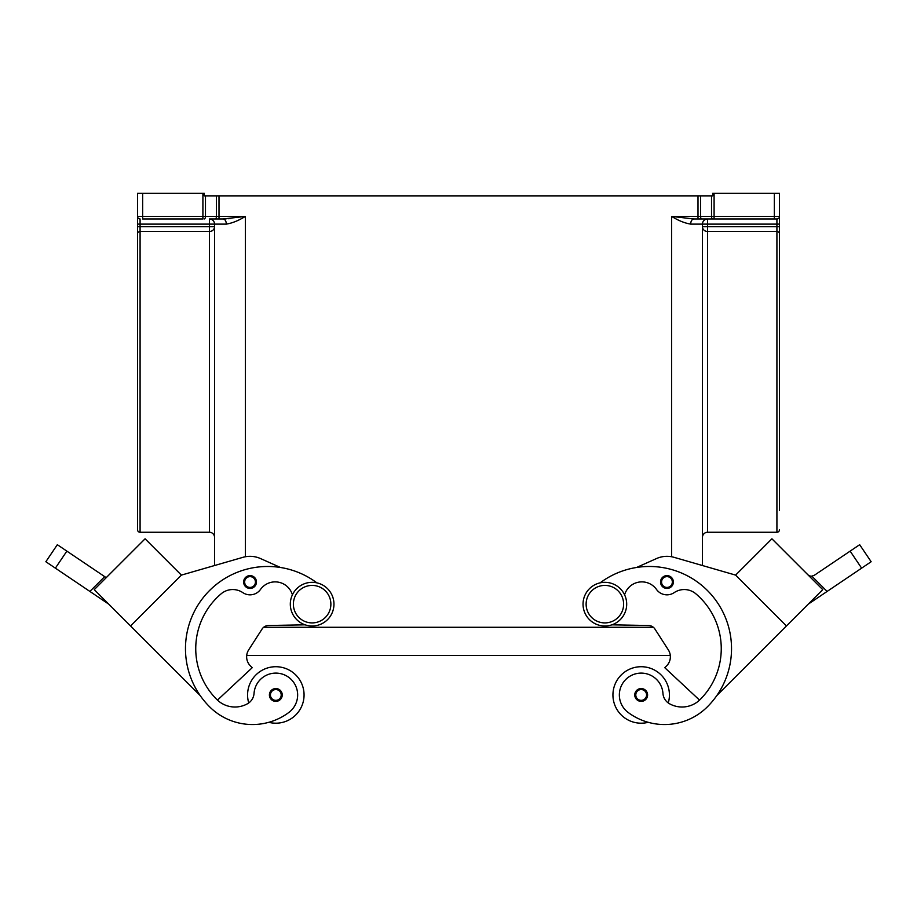 <?xml version="1.0" encoding="UTF-8"?>
<svg xmlns="http://www.w3.org/2000/svg" width="917" height="917" viewBox="0 0 917 917"><rect width="100%" height="100%" fill="white"/><g stroke="black" fill="none" stroke-linecap="round" stroke-linejoin="round"><path stroke-width="1.38" d="M604.865 582.329A21.825 21.825 0 0 0 583.04 604.165A21.825 21.825 0 0 0 604.865 625.99A21.825 21.825 0 0 0 626.689 604.165A21.825 21.825 0 0 0 604.865 582.329M312.135 625.99A21.825 21.825 0 0 1 290.311 604.165A21.825 21.825 0 0 1 312.135 582.329A21.825 21.825 0 0 1 333.96 604.165A21.825 21.825 0 0 1 312.135 625.99M247.579 694.96A28.244 28.244 0 0 1 275.822 666.716A28.244 28.244 0 0 1 304.066 694.96A28.244 28.244 0 0 0 275.822 666.716A28.244 28.244 0 0 0 248.736 702.961M275.822 688.541A6.419 6.419 0 0 1 282.241 694.96A6.419 6.419 0 0 1 275.822 701.379A6.419 6.419 0 0 1 269.403 694.96A6.419 6.419 0 0 1 275.822 688.541M648.216 722.309A28.244 28.244 0 0 1 612.934 694.96A28.244 28.244 0 0 1 641.178 666.716A28.244 28.244 0 0 1 668.264 702.961M641.178 701.379A6.419 6.419 0 0 0 647.597 694.96A6.419 6.419 0 0 0 641.178 688.541A6.419 6.419 0 0 0 634.759 694.96A6.419 6.419 0 0 0 641.178 701.379M611.868 624.832L648.583 625.509A7.703 7.703 0 0 1 654.921 629.039L668.321 649.866A12.838 12.838 0 0 1 666.602 665.891L664.791 667.714L699.545 700.118A25.676 25.676 0 0 1 669.49 703.74A12.838 12.838 0 0 1 662.957 693.424A21.825 21.825 0 0 0 623.709 681.858A21.825 21.825 0 0 0 628.099 712.417A60.74 60.74 0 0 0 707.454 706.755A82.175 82.175 0 0 0 711.454 594.835A82.175 82.175 0 0 0 600.119 582.857A82.175 82.175 0 0 1 636.57 567.474L656.48 558.568A25.676 25.676 0 0 1 674.098 557.341L735.606 575.108L771.908 538.806L822.755 589.642L808.244 604.154M666.957 575.601A6.419 6.419 0 0 1 673.376 582.02A6.419 6.419 0 0 1 666.957 588.439A6.419 6.419 0 0 1 660.538 582.02A6.419 6.419 0 0 1 666.957 575.601M857.005 546.486L850.139 551.128L861.625 568.15L871.15 561.731L859.665 544.698L857.005 546.486M807.797 574.661A5.135 5.135 0 0 0 811.832 576.151L814.307 575.291L850.139 551.128M292.408 594.824A17.973 17.973 0 0 0 260.497 589.448A12.838 12.838 0 0 1 242.833 592.634A17.973 17.973 0 0 0 221.135 593.815A71.904 71.904 0 0 0 216.802 699.488A25.676 25.676 0 0 0 247.51 703.74A12.838 12.838 0 0 0 254.043 693.424A21.825 21.825 0 0 1 293.291 681.858A21.825 21.825 0 0 1 288.901 712.417A60.74 60.74 0 0 1 209.546 706.755A82.175 82.175 0 0 1 205.546 594.835A82.175 82.175 0 0 1 316.881 582.857A82.175 82.175 0 0 0 280.43 567.474L260.52 558.568A25.676 25.676 0 0 0 242.902 557.341L181.394 575.108L130.558 625.956L200.215 695.613A82.175 82.175 0 0 1 316.881 582.857M254.043 693.424A21.825 21.825 0 0 1 293.291 681.858A21.825 21.825 0 0 1 288.901 712.417A60.74 60.74 0 0 1 209.546 706.755A60.74 60.74 0 0 0 268.784 722.309A28.244 28.244 0 0 0 304.066 694.96M250.043 575.601A6.419 6.419 0 0 1 256.462 582.02A6.419 6.419 0 0 1 250.043 588.439A6.419 6.419 0 0 1 243.624 582.02A6.419 6.419 0 0 1 250.043 575.601M45.85 561.731L55.375 568.15L66.861 551.128L57.335 544.698L45.85 561.731L57.335 544.698M213.053 220.481A5.135 5.135 0 0 0 209.42 218.98L219.003 218.98L209.42 218.98A5.135 5.135 0 0 1 214.555 224.115L214.555 565.525L181.394 575.108L145.092 538.806L94.245 589.642L108.756 604.154M142.651 218.98L202.909 218.98L202.909 216.412L142.651 216.412L142.651 218.98M779.484 510.437L779.484 193.304L774.349 193.304L774.349 218.98L776.917 218.98L693.871 218.98L671.634 216.412C678.351 220.573 684.712 223.14 690.696 224.115L702.445 224.115A5.135 5.135 0 0 1 707.58 218.98L707.58 224.115L702.445 224.115L702.445 565.525L735.606 575.108L786.442 625.956L716.785 695.613A82.175 82.175 0 0 0 636.57 567.474M779.484 216.412A2.568 2.568 0 0 1 778.728 218.223A2.568 2.568 0 0 0 779.484 216.412L714.091 216.412L714.091 193.304L712.715 193.304L712.715 195.871L697.997 195.871L697.997 216.412L671.634 216.412L671.634 556.757M690.696 224.115A5.135 3.175 -90 0 1 693.871 218.98L714.091 218.98L714.091 216.412L711.523 216.412A2.568 1.284 90 0 0 711.901 218.223A2.568 1.284 90 0 0 712.807 218.98M779.484 529.694A2.568 2.568 0 0 1 776.917 532.261L707.58 532.261L707.58 231.497A5.135 4.803 0 0 1 702.445 226.682L707.58 226.682L707.58 224.115L776.917 224.115L776.917 532.261M245.366 556.757L245.366 216.412L223.129 218.98A5.135 3.175 -90 0 1 226.304 224.115C232.288 223.14 238.649 220.573 245.366 216.412L219.003 216.412L219.003 195.871L216.435 195.871L216.435 216.412A2.568 1.284 90 0 1 216.057 218.223A2.568 1.284 90 0 1 215.151 218.98M226.304 224.115L209.42 224.115L209.42 218.98L223.129 218.98L219.003 218.98L219.003 216.412L205.477 216.412L205.477 195.871L204.285 195.871L204.285 193.304L137.516 193.304L137.516 216.412A2.568 2.568 0 0 0 140.083 218.98L140.083 224.115L209.42 224.115L209.42 226.682L214.555 226.682A5.135 4.803 0 0 1 209.42 231.497L209.42 532.261A5.135 5.135 0 0 1 214.555 537.396M209.42 532.261L140.083 532.261A2.568 2.568 0 0 1 137.516 529.694L137.516 510.437M142.651 193.304L142.651 216.412L137.516 216.412L137.516 529.694M702.445 537.396A5.135 5.135 0 0 1 707.58 532.261M223.129 218.98L226.167 218.876M228.23 218.727L230.878 218.464M137.516 243.372L137.516 233.892A2.568 2.407 0 0 1 140.083 231.497L140.083 224.115L137.516 224.115M205.477 195.871L216.435 195.871M219.003 195.871L697.997 195.871M779.484 226.682L707.58 226.682L707.58 231.497L776.917 231.497A2.568 2.407 180 0 1 779.484 233.892L779.484 243.372M776.917 218.98A2.568 2.568 0 0 0 778.728 218.223A2.568 2.568 0 0 1 776.917 218.98L776.917 224.115L779.484 224.115M714.091 193.304L774.349 193.304M66.861 551.128L104.687 576.633L89.889 591.431L55.375 568.15M106.212 577.664L104.687 576.633M89.889 591.431L108.756 604.165M145.081 538.806L94.233 589.631L130.558 625.956M101.5 582.375L137.825 546.051M242.902 557.341A25.676 25.676 0 0 1 260.52 558.568M217.455 700.118L252.209 667.714L250.398 665.891A12.838 12.838 0 0 1 248.679 649.866L262.079 629.039A7.703 7.703 0 0 1 268.417 625.509L305.132 624.832M260.497 589.448A12.838 12.838 0 0 1 242.833 592.634M216.802 699.488A25.676 25.676 0 0 0 247.51 703.74M861.625 568.15L808.244 604.165M827.111 591.431L811.832 576.151M771.919 538.806L822.767 589.631L786.442 625.956M779.175 546.062L815.488 582.375M624.592 594.824A17.973 17.973 0 0 1 656.503 589.448A12.838 12.838 0 0 0 674.167 592.634A17.973 17.973 0 0 1 695.865 593.815A71.904 71.904 0 0 1 700.198 699.488A25.676 25.676 0 0 1 669.49 703.74M263.649 627.274L653.351 627.274M246.707 655.517L670.293 655.517M312.135 622.907A18.741 18.741 0 0 1 293.383 604.165A18.741 18.741 0 0 1 312.135 585.413A18.741 18.741 0 0 1 330.877 604.165A18.741 18.741 0 0 1 312.135 622.907M275.822 689.561A5.387 5.387 0 0 1 281.21 694.96A5.387 5.387 0 0 1 275.822 700.347A5.387 5.387 0 0 1 270.435 694.96A5.387 5.387 0 0 1 275.822 689.561M641.178 700.347A5.387 5.387 0 0 0 646.565 694.96A5.387 5.387 0 0 0 641.178 689.561A5.387 5.387 0 0 0 635.79 694.96A5.387 5.387 0 0 0 641.178 700.347M604.865 622.907A18.741 18.741 0 0 0 623.617 604.165A18.741 18.741 0 0 0 604.865 585.413A18.741 18.741 0 0 0 586.123 604.165A18.741 18.741 0 0 0 604.865 622.907M666.957 587.419A5.387 5.387 0 0 0 672.356 582.02A5.387 5.387 0 0 0 666.957 576.633A5.387 5.387 0 0 0 661.57 582.02A5.387 5.387 0 0 0 666.957 587.419M250.043 576.633A5.387 5.387 0 0 1 255.43 582.02A5.387 5.387 0 0 1 250.043 587.419A5.387 5.387 0 0 1 244.644 582.02A5.387 5.387 0 0 1 250.043 576.633M140.083 532.261L140.083 231.497L209.42 231.497L209.42 226.682L137.516 226.682M711.523 195.871L711.523 216.412L700.565 216.412A2.568 1.284 90 0 0 700.943 218.223A2.568 1.284 90 0 0 701.849 218.98M700.565 195.871L700.565 216.412L697.997 216.412L697.997 218.98M202.909 193.304L202.909 216.412L205.477 216.412A2.568 1.284 90 0 1 205.099 218.223A2.568 1.284 90 0 1 204.193 218.98M137.516 216.412A2.568 2.568 0 0 0 138.272 218.223"/></g></svg>
